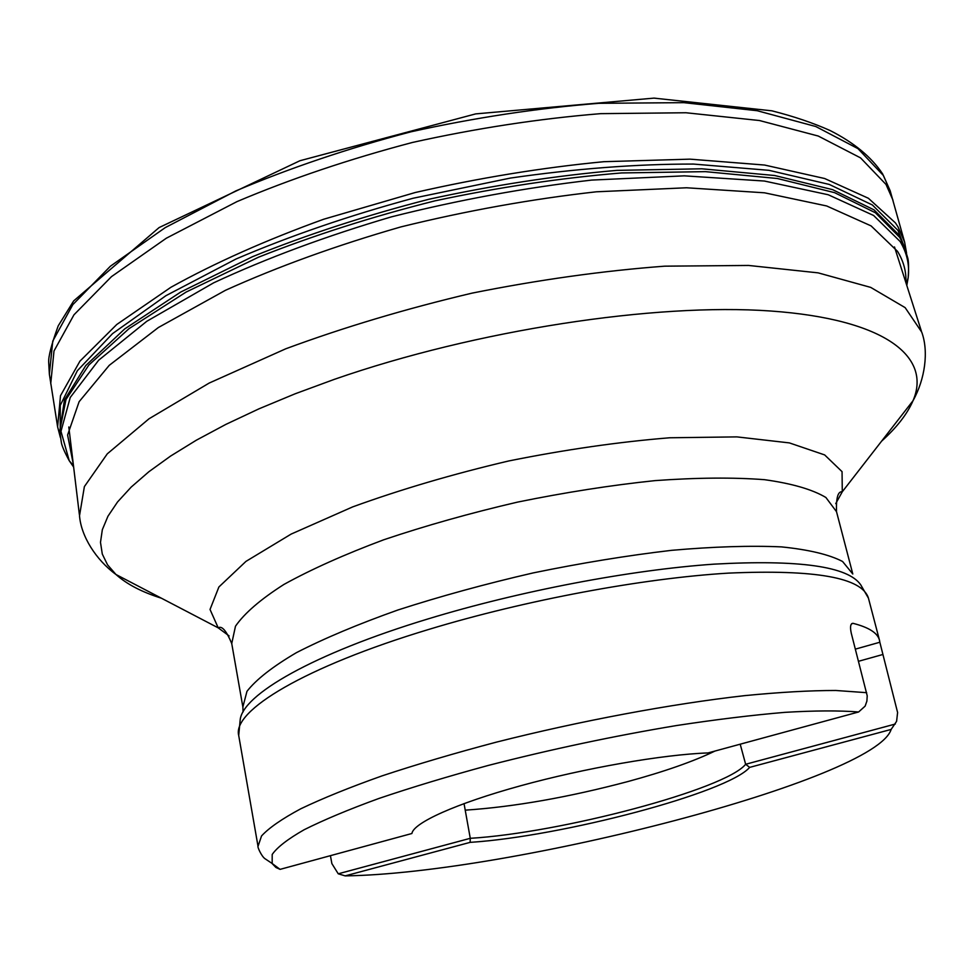 <?xml version="1.0" encoding="UTF-8"?>
<svg xmlns="http://www.w3.org/2000/svg" width="974" height="974" viewBox="0 0 974 974"><rect width="100%" height="100%" fill="white"/><g stroke="black" fill="none" stroke-linecap="round" stroke-linejoin="round"><path stroke-width="1.46" d="M855.391 649.122L879.839 642.243L897.602 712.518L896.591 721.332L891.137 729.429C875.602 779.772 510.461 873.605 345.173 875.882L338.246 873.8L331.878 863.609L330.417 855.671M271.977 863.402L275.934 867.481L280.074 869.368L272.172 863.5L272.196 854.466C277.176 847.295 287.829 839.04 304.168 829.726C323.794 819.889 348.692 809.479 378.886 798.473C411.771 787.321 448.223 776.315 488.218 765.454C551.138 749.286 613.9 735.979 676.504 725.545C716.255 719.494 752.378 715.086 784.91 712.347C814.727 710.582 839.296 710.46 858.618 711.982L865.131 706.126L866.897 701.11L867.213 695.813L851.252 633.137C849.937 626.939 850.472 623.664 852.859 623.311M345.173 875.882L470.113 842.364C561.706 836.471 727.505 792.873 749.663 767.378L745.646 764.273L895.301 724.035M749.663 767.378L891.137 729.429M470.113 842.364L470.272 838.31C560.074 833.038 725.593 789.427 745.646 764.273L740.203 744.197M464.038 803.574L470.272 838.31L338.246 873.8M858.618 711.982L708.086 752.926C662.795 754.546 584.96 768.048 520.457 785.811C455.844 803.587 413.366 822.92 411.905 833.501L280.074 869.368M879.839 642.243L879.485 640.235C877.684 633.027 868.918 627.402 853.187 623.372L851.58 623.823M465.365 810.149C514.248 806.849 568.451 797.304 627.986 781.525C664.39 771.615 693.378 761.461 714.977 751.051M73.294 464.135L67.596 435.025L79.113 401.714L109.246 365.335L158.372 327.52L225.432 290.313C278.26 266.462 336.736 245.338 400.85 226.918C466.595 210.725 531.78 199.013 596.405 191.793L686.548 187.775L764.505 192.803L826.67 205.964L871.085 225.895L897.504 251.329C903.604 261.239 906.404 271.661 905.893 282.594M890.163 190.746L882.614 173.883C871.486 157.082 853.991 142.642 830.14 130.553C813.107 122.931 793.676 116.344 771.846 110.817L653.968 98.118L475.665 113.897L299.919 160.734L159.103 227.575L73.683 300.893L58.221 325.852C51.464 344.406 48.286 356.618 48.7 362.498L49.37 374.235L52.766 341.083L72.843 304.618L110.403 266.206L165.251 227.612L235.854 190.904C289.838 168.003 348.229 148.304 411.004 131.794C474.788 117.696 537.368 108.199 598.73 103.317L683.882 102.66L757.248 110.732L815.822 126.535L857.997 148.657L883.43 175.539L890.212 190.904L904.627 242.185L906.551 253.082M272.172 863.5L264.855 858.618C261.422 856.122 257.233 846.662 258.025 846.333L261.543 835.948C268.934 827.9 281.997 818.854 300.747 808.797C322.735 798.29 349.849 787.309 382.088 775.864C416.884 764.334 454.955 753.109 496.277 742.164C580.614 720.821 671.196 703.934 744.635 695.643C779.748 692.21 810.137 690.481 835.814 690.481L866.677 692.684M879.485 640.235L868.443 598.17C862.173 577.643 815.494 569.291 728.394 573.126C642.694 578.264 525.51 600.094 429.108 629.326C304.168 666.934 232.141 710.947 238.703 735.467L258.025 846.333M243.074 711.957L242.867 706.978L246.97 691.333C256.223 679.475 272.708 666.581 296.437 652.653C324.245 638.372 358.03 624.176 397.806 610.028C440.285 596.295 485.393 583.925 533.107 572.931C581.064 563.069 627.219 555.533 671.561 550.334C713.613 546.645 750.248 545.489 781.465 546.889C808.846 549.677 829.203 554.547 842.559 561.474L852.798 574.003L836.508 511.679L825.891 497.483C812.353 489.423 791.886 483.494 764.493 479.683C733.312 477.309 696.812 477.613 655.003 480.62C610.954 485.235 565.176 492.394 517.657 502.085C470.418 513.054 425.808 525.607 383.841 539.742C344.577 554.425 311.254 569.327 283.897 584.461C260.582 599.339 244.437 613.255 235.477 626.221L231.739 643.546C226.37 630.726 221.853 625.491 218.213 627.853L210.031 609.468L218.882 586.993L245.959 561.389L291.153 534.081L352.673 506.894C400.777 489.423 452.776 474.107 508.696 460.97C564.993 449.647 618.648 441.916 669.662 437.776L736.916 436.888L789.366 442.902L824.649 454.919L842.06 471.659L842.279 491.785L835.729 503.643M229.109 635.912L218.213 627.853L115.979 574.502C126.766 584.193 141.9 592.095 161.392 598.194M881.592 441.173C896.774 427.501 907.257 414.023 913.015 400.716C931.716 357.361 886.45 319.228 770.714 311.01C655.465 302.756 475.86 330.016 334.35 379.349L295.244 393.752L258.95 408.837L225.883 424.384L196.358 440.187L170.633 456.039L148.876 471.733L131.173 487.097L117.55 501.963L107.968 516.208L102.331 529.698L100.492 542.348L102.294 554.06L107.53 564.798L115.979 574.502C96.085 559.916 81.098 536.357 79.515 515.745L84.385 486.598L107.274 453.847L149.022 418.771L209.179 383.062L285.772 348.789C343.907 327.276 406.012 308.721 472.098 293.125C538.671 279.806 602.857 270.821 664.67 266.17L748.58 265.452L818.148 272.866L870.707 287.391L905.15 307.638L921.721 332.11C928.855 351.517 925.044 379.178 913.015 400.716L842.279 491.785C837.969 491.152 836.057 497.787 836.508 511.679M868.443 598.17L860.773 584.899C848.159 566.369 799.204 559.453 713.893 564.153C630.239 569.96 519.726 590.987 428.329 618.831C312.91 653.785 241.905 695.022 240.152 720.212L238.703 735.467M882.517 654.589L858.544 661.285M73.647 467.094L69.239 460.726L60.972 431.348L70.238 397.465L98.642 360.234L146.757 321.31L213.659 282.825C266.839 258.073 326.095 236.085 391.414 216.861C458.571 199.938 525.327 187.678 591.705 180.08L684.32 175.844L764.432 181.042L828.229 194.751L873.617 215.485L900.146 241.528C907.038 252.997 909.716 265.086 908.158 277.809L906.806 285.443M906.356 284.043L908.158 277.809C908.839 267.339 908.645 260.569 907.598 257.501L904.383 246.702L899.757 237.449L875.419 212.77L834.548 192.645L777.386 178.51L705.432 171.643L621.497 172.946C560.817 177.962 498.627 187.264 434.952 200.851C372.08 216.678 313.238 235.465 258.427 257.233L186.131 292.054L129.055 328.628L88.877 364.994L65.989 399.51L59.718 430.873L61.289 442.038C61.618 445.252 64.26 451.486 69.239 460.726L73.464 465.645M59.743 431.36L64.406 400.083L85.797 365.518L124.684 328.944L180.762 292.03L252.436 256.722C307.053 234.6 365.907 215.437 429.01 199.232C493.027 185.279 555.667 175.661 616.944 170.377L701.804 168.794L774.659 175.515L832.587 189.638L874.043 209.873L898.746 234.746L904.566 247.165M60.205 436.279L60.266 405.354L77.372 370.704L112.582 333.595L165.921 295.682L235.988 259.023C290.155 235.83 349.203 215.571 413.159 198.233L510.388 178.072C575.305 168.685 636.314 164.009 693.403 164.058L768.997 170.328L829.239 184.427L872.375 204.978L898.028 230.436L906.185 251.828M49.37 374.235L57.612 426.868L60.498 395.7L79.929 361.171L116.77 324.488L170.888 287.293C215.084 262.773 266.024 240.091 323.697 219.235L415.314 192.499C479.159 177.913 541.982 167.65 603.819 161.696L689.945 159.152L764.578 165.044L824.637 178.51L868.394 198.27L895.41 222.876L898.04 226.881L904.627 242.161M50.721 383.817L53.996 350.981L73.975 314.797L111.486 276.628L166.335 238.204L236.986 201.606C291.043 178.741 349.532 159.03 412.44 142.46C476.359 128.288 539.072 118.682 600.593 113.654L685.976 112.753L759.537 120.545L818.257 136.043L860.541 157.873L886.023 184.451L892.975 200.181M242.867 706.978L231.739 643.546M68.801 426.989L79.369 514.552M894.497 246.958L921.343 330.965M852.907 623.299L851.836 623.604M57.612 426.843L60.4 437.582"/></g></svg>
